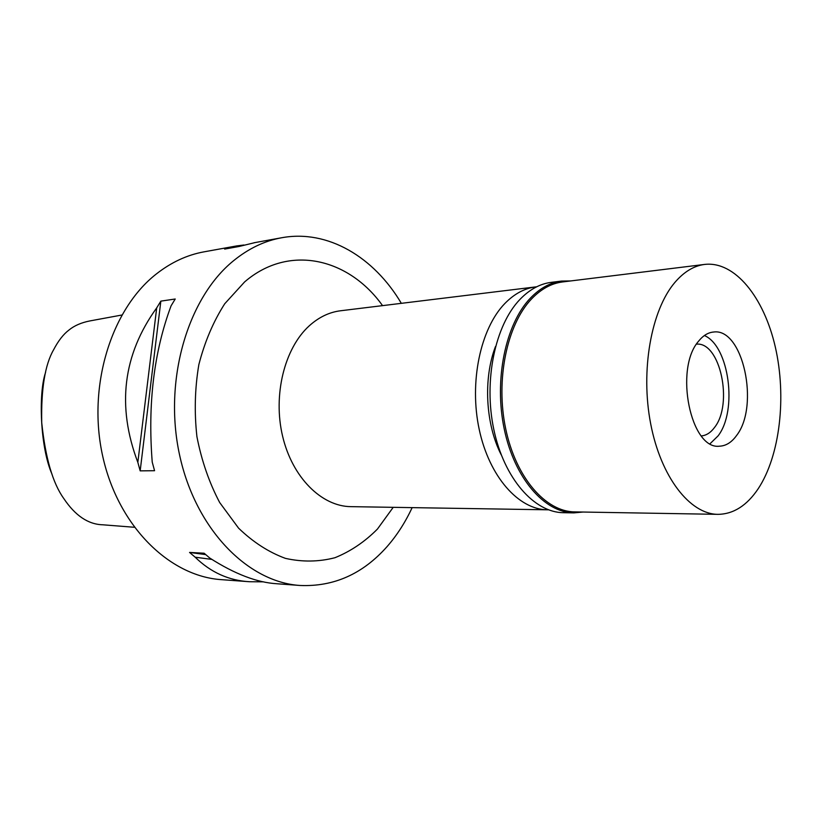 <?xml version="1.0" encoding="UTF-8"?>
<svg xmlns="http://www.w3.org/2000/svg" width="822" height="822" viewBox="0 0 822 822"><rect width="100%" height="100%" fill="white"/><g stroke="black" fill="none" stroke-linecap="round" stroke-linejoin="round"><path stroke-width="1.23" d="M45.58 372.407C38.182 393.584 40.329 447.826 51.94 474.037M121.82 315.032L89.927 320.919C81.296 322.614 74.309 325.656 68.945 330.054C63.376 334.266 58.249 340.853 53.574 349.843C45.025 364.639 41.069 388.898 41.717 422.6C45.416 457.905 52.762 483.202 63.777 498.512C75.223 515.651 88.242 524.415 102.822 524.796L134.243 527.262M235.955 246.045L204.092 251.83C187.128 254.902 171.171 262.321 156.231 274.055C111.011 309.411 87.05 386.782 102.791 456.6C118.327 526.512 169.702 576.335 221.416 579.654L249.189 581.709M412.141 507.636C405.318 522.33 396.934 535.369 386.967 546.733C362.749 573.982 333.783 586.898 300.051 585.47C247.884 582.192 195.544 529.347 179.545 454.823C163.342 380.411 187.601 298.057 233.335 260.913C248.439 248.573 264.55 240.846 281.669 237.753C327.844 229.225 374.041 257.152 401.342 303.339M243.918 245.007L236.582 245.932L224.642 249.087L239.14 246.466L255.149 242.562M263.595 581.842L249.549 581.729C228.896 580.579 210.771 572.4 195.174 557.203L189.563 552.435L204.133 553.227L209.764 558.046C234.763 574.054 257.183 582.623 277.045 583.764L300.051 585.47M156.704 307.88L160.845 301.129L175.22 299.002L171.079 305.825C153.94 351.806 147.662 403.9 152.224 462.098L154.567 470.708L140.172 470.862L137.839 462.354C116.611 406.253 122.899 354.755 156.704 307.88L137.839 462.354M382.549 305.63C348.703 258.098 288.943 243.692 244.627 281.915L224.735 303.75C213.319 321.577 204.688 341.88 198.842 364.649C194.855 388.303 194.218 412.305 196.92 436.657C201.544 460.526 209.127 482.483 219.669 502.519L238.585 528.166C253.114 542.16 268.722 552.23 285.409 558.364C302.26 562.125 318.782 561.909 334.965 557.717C350.583 551.398 364.742 541.842 377.462 529.039L393.214 507.328M535.656 286.909L340.493 310.778C329.211 312.196 318.772 317.23 309.185 325.892C284.463 348.292 272.781 395.146 282.624 436.307C292.355 477.531 321.618 506.403 350.85 506.65L547.442 509.804C518.631 509.64 489.254 476.698 479.216 429.433C469.054 382.24 480.408 328.666 504.79 303.565C514.243 293.855 524.528 288.296 535.656 286.909L536.674 286.796M548.459 509.815L547.442 509.804M495.491 346.514C483.11 378.5 485.535 424.265 501.204 454.772M211.84 559.402L195.174 557.203M205.675 554.603L189.563 552.435M140.172 470.862L160.845 301.129M230.828 247.258L232.215 247.72M701.33 435.927C706.303 435.485 710.711 432.649 714.565 427.419C733.409 403.962 720.226 341.644 696.481 344.151M718.048 435.927L710.116 443.664L718.048 435.927C737.817 410.671 729.227 346.062 704.403 335.53C729.227 346.062 737.817 410.671 718.048 435.927M736.635 435.424C759.816 405.76 742.893 327.557 713.496 332.037C708.019 332.54 703.046 335.602 698.556 341.222C674.009 368.934 690.716 450.086 719.527 446.182C726.001 445.914 731.693 442.328 736.635 435.424M758.192 488.751C746.859 505.622 733.429 514.151 717.914 514.346C689.956 514.233 660.909 477.212 650.685 423.833C640.348 370.547 651.168 310.233 674.821 282.501C683.966 271.805 693.922 265.773 704.701 264.417C734.847 260.923 763.977 297.297 775.321 347.048C786.726 396.821 780.016 455.707 758.192 488.751M704.701 264.417L562.556 281.946C551.367 283.364 541.01 289.046 531.485 299.002C506.866 324.813 495.399 380.124 505.715 428.868C515.908 477.705 545.654 511.716 574.712 511.901L717.914 514.346M583.034 512.044L573.848 512.877C544.534 512.681 514.541 478.383 504.266 429.146C493.868 379.98 505.448 324.228 530.293 298.232C539.89 288.214 550.319 282.491 561.59 281.062L570.817 280.929M561.59 281.062L551.305 282.347C540.003 283.775 529.553 289.467 519.936 299.434C495.05 325.286 483.428 380.678 493.817 429.505C504.081 478.414 534.105 512.486 563.481 512.702L573.848 512.877M254.08 242.757L281.669 237.753"/></g></svg>
